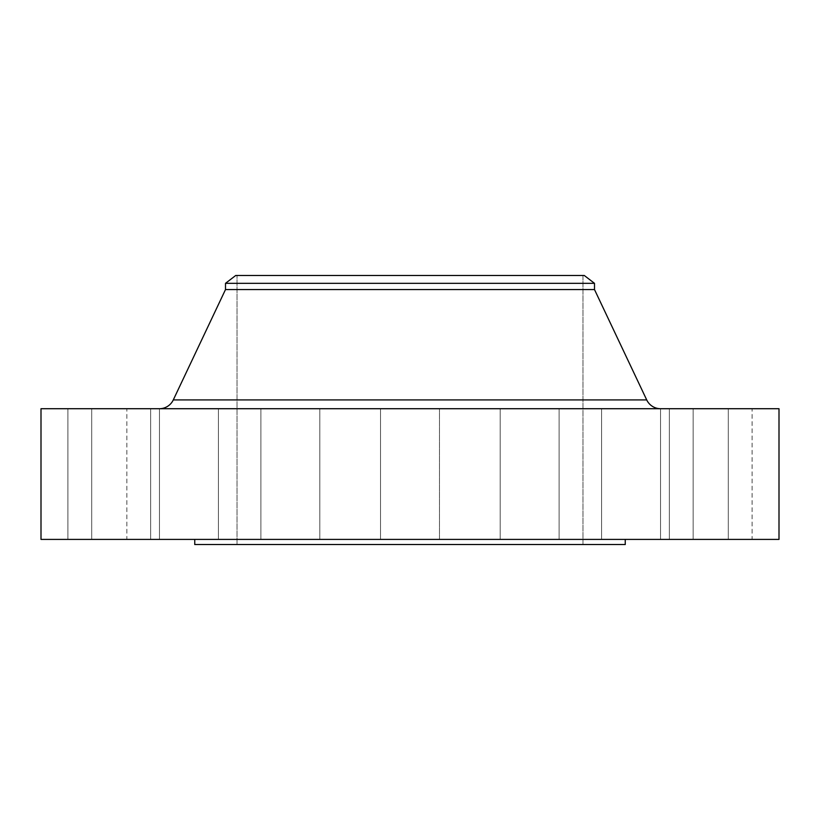 <?xml version="1.0" encoding="UTF-8"?>
<svg xmlns="http://www.w3.org/2000/svg" width="820" height="820" viewBox="0 0 820 820"><rect width="100%" height="100%" fill="white"/><g stroke="black" fill="none" stroke-linecap="round" stroke-linejoin="round"><path stroke-width="0.61" stroke-dasharray="4.1 3.07" d="M159.47 408.719L218.407 408.719L218.407 539.406L159.47 539.406L159.47 408.719L218.407 408.719L218.407 539.406L159.47 539.406L159.47 408.719L218.407 408.719L159.47 408.719L218.407 408.719L159.47 408.719L159.47 539.406L218.407 539.406L159.47 539.406L218.407 539.406L159.47 539.406L218.407 539.406L218.407 408.719L159.47 408.719L159.47 539.406L218.407 539.406L218.407 408.719L159.47 408.719M260.893 408.719L319.831 408.719L319.831 539.406L260.893 539.406L260.893 408.719L319.831 408.719L319.831 539.406L260.893 539.406L260.893 408.719L319.831 408.719L260.893 408.719L319.831 408.719L260.893 408.719L260.893 539.406L319.831 539.406L260.893 539.406L319.831 539.406L260.893 539.406L319.831 539.406L319.831 408.719L260.893 408.719L260.893 539.406L319.831 539.406L319.831 408.719L260.893 408.719M380.531 408.719L439.469 408.719L439.469 539.406L380.531 539.406L380.531 408.719L439.469 408.719L439.469 539.406L380.531 539.406L380.531 408.719L779 408.719L41 408.719L439.469 408.719L380.531 408.719L439.469 408.719L380.531 408.719L380.531 539.406L410 539.406L41 539.406L779 539.406L380.531 539.406L439.469 539.406L380.531 539.406L439.469 539.406L439.469 408.719L380.531 408.719L380.531 539.406L439.469 539.406L439.469 408.719L380.531 408.719M500.169 408.719L559.107 408.719L559.107 539.406L500.169 539.406L500.169 408.719L559.107 408.719L559.107 539.406L500.169 539.406L500.169 408.719L559.107 408.719L500.169 408.719L559.107 408.719L500.169 408.719L500.169 539.406L559.107 539.406L500.169 539.406L559.107 539.406L500.169 539.406L559.107 539.406L559.107 408.719L500.169 408.719L500.169 539.406L559.107 539.406L559.107 408.719L500.169 408.719M601.593 408.719L660.53 408.719L660.53 539.406L601.593 539.406L601.593 408.719L660.53 408.719L660.53 539.406L601.593 539.406L601.593 408.719L660.53 408.719L601.593 408.719L660.53 408.719L601.593 408.719L601.593 539.406L660.53 539.406L601.593 539.406L660.53 539.406L601.593 539.406L660.53 539.406L660.53 408.719L601.593 408.719L601.593 539.406L660.53 539.406L660.53 408.719L601.593 408.719M669.356 408.719L728.293 408.719L728.293 539.406L669.356 539.406L669.356 408.719L728.293 408.719L728.293 539.406L669.356 539.406L669.356 408.719L728.293 408.719L669.356 408.719L728.293 408.719L669.356 408.719L669.356 539.406L728.293 539.406L669.356 539.406L728.293 539.406L669.356 539.406L728.293 539.406L728.293 408.719L669.356 408.719L669.356 539.406L728.293 539.406L728.293 408.719L669.356 408.719M693.156 408.719L752.094 408.719L752.094 539.406L693.156 539.406L693.156 408.719L752.094 408.719L693.156 408.719L693.156 539.406L752.094 539.406L693.156 539.406L752.094 539.406L752.094 408.719L693.156 408.719M91.707 408.719L150.644 408.719L150.644 539.406L91.707 539.406L91.707 408.719L150.644 408.719L150.644 539.406L91.707 539.406L91.707 408.719L150.644 408.719L91.707 408.719L150.644 408.719L91.707 408.719L91.707 539.406L150.644 539.406L91.707 539.406L150.644 539.406L91.707 539.406L150.644 539.406L150.644 408.719L91.707 408.719L91.707 539.406L150.644 539.406L150.644 408.719L91.707 408.719M67.906 408.719L126.844 408.719L126.844 539.406L67.906 539.406L67.906 408.719L126.844 408.719L67.906 408.719L67.906 539.406L126.844 539.406L67.906 539.406L126.844 539.406L126.844 408.719L67.906 408.719M173.286 399.924L646.713 399.924L173.286 399.924A15.375 15.375 0 0 1 159.387 408.719L660.612 408.719L159.387 408.719M625.25 539.406L194.75 539.406L625.25 539.406M237.021 275.469L582.979 275.469L582.979 544.531L237.021 544.531L237.021 275.469L237.021 544.531L582.979 544.531L582.979 275.469L237.021 275.469M625.25 544.531L194.75 544.531L625.25 544.531M237.021 544.531L582.979 544.531L237.021 544.531M194.75 539.406L624.215 539.406L194.75 539.406M225.5 289.562L594.5 289.562L225.5 289.562M225.5 283.33L594.5 283.33L225.5 283.33M235.74 275.469L584.26 275.469L235.74 275.469M582.979 275.469L426.953 275.469L582.979 275.469"/><path stroke-width="1.23" d="M660.612 408.719A15.375 15.375 0 0 1 646.713 399.924L594.5 289.562L594.5 283.33L584.26 275.469L235.74 275.469L225.5 283.33L594.5 283.33L225.5 283.33L225.5 289.562L594.5 289.562L225.5 289.562L173.286 399.924L646.713 399.924A15.375 15.375 0 0 0 660.612 408.719M779 539.406L779 408.719L41 408.719L41 539.406L779 539.406L41 539.406L41 408.719L779 408.719L779 539.406M625.25 544.531L625.25 539.406L625.25 544.531L194.75 544.531L625.25 544.531M194.75 539.406L194.75 544.531L194.75 539.406M594.5 289.562L646.713 399.924L173.286 399.924L225.5 289.562L225.5 283.33L235.74 275.469L584.26 275.469L594.5 283.33L594.5 289.562M159.387 408.719A15.375 15.375 0 0 0 173.286 399.924"/></g></svg>
